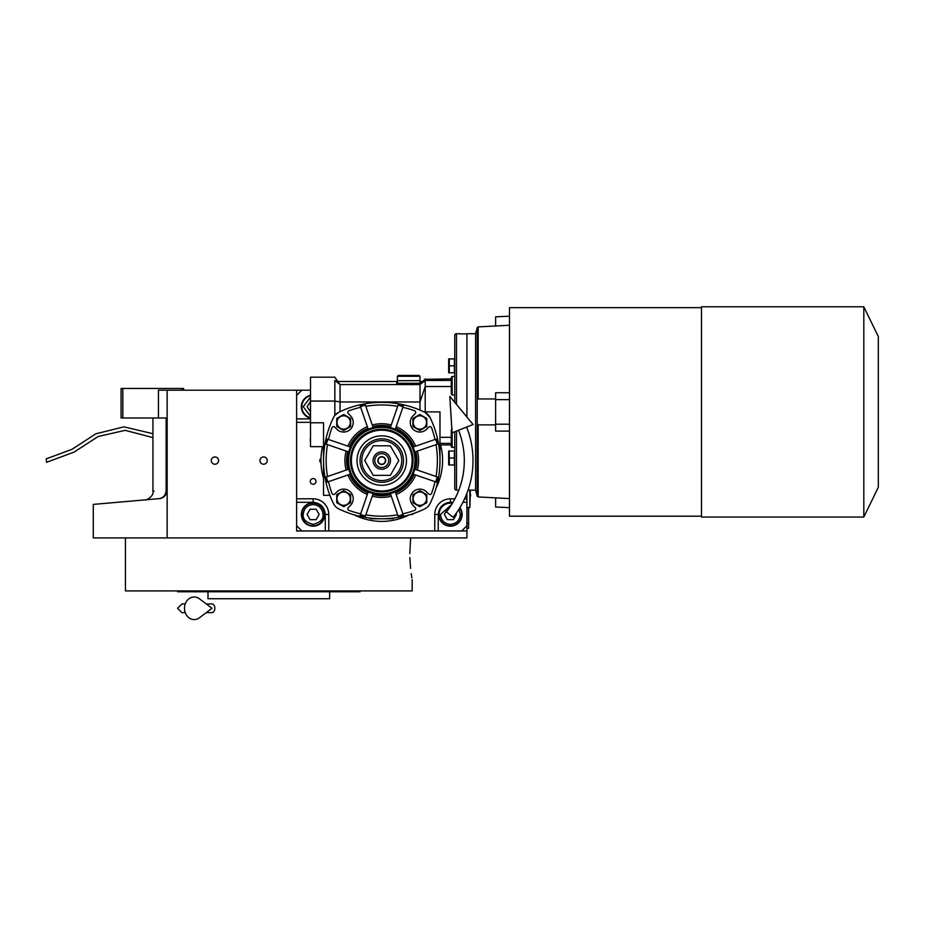 <?xml version="1.0" encoding="UTF-8"?>
<svg xmlns="http://www.w3.org/2000/svg" width="925" height="925" viewBox="0 0 925 925"><rect width="100%" height="100%" fill="white"/><g stroke="black" fill="none" stroke-linecap="round" stroke-linejoin="round"><path stroke-width="1.39" d="M167.148 418.007L158.452 418.007L158.452 390.2L167.148 390.2L167.148 537.911L93.286 537.911L93.286 504.403M466.917 493.337L466.917 530.962L296.613 530.962L296.613 390.2L167.148 390.2M214.935 464.223A3.654 3.654 0 0 0 218.589 460.581A3.654 3.654 0 0 0 214.935 456.927A3.654 3.654 0 0 0 211.282 460.581A3.654 3.654 0 0 0 214.935 464.223M263.59 464.223A3.654 3.654 0 0 0 267.244 460.581A3.654 3.654 0 0 0 263.59 456.927A3.654 3.654 0 0 0 259.948 460.581A3.654 3.654 0 0 0 263.59 464.223M466.917 530.962L466.917 537.911L167.148 537.911M166.153 489.984C148.578 491.626 148.578 491.626 166.153 489.984C165.922 494.898 163.598 497.777 159.216 498.633L93.286 504.403L159.216 498.633C140.427 500.275 140.427 500.275 159.216 498.633C163.69 498.205 166.338 495.326 167.148 489.984L166.153 489.984L166.153 418.007M152.937 418.007L152.937 491.221L154.117 491.106M122.828 388.454L122.828 418.007L121.094 418.007L121.094 388.454L183.659 388.454L183.659 390.2M181.913 388.454L181.913 390.2M122.828 418.007L158.452 418.007M159.216 498.633A8.683 8.683 -22 0 0 161.586 498.089A8.683 8.683 -22 0 1 159.216 498.633L154.117 499.084M166.315 493.684A8.683 8.683 -22 0 1 163.124 497.303A8.683 8.683 -22 0 0 166.315 493.684M468.651 507.501L468.57 526.614M468.57 507.501L468.57 523.134L466.917 523.134M466.917 528.348L468.57 528.348L468.651 523.134M409.787 553.555L410.654 537.911L409.787 553.555C412.388 587.178 412.388 587.178 409.787 553.555M409.844 557.509L410.561 568.332M411.22 573.697L411.359 574.645M411.452 575.327L411.856 577.824M412.168 579.617L412.168 590.913L125.442 590.913L125.442 537.911M177.577 590.913L177.577 591.78L360.045 591.78L360.045 590.913M329.624 591.78L329.624 598.729L207.986 598.729L207.986 591.78M296.613 390.2L301.828 390.2L296.613 395.414M301.828 390.2L310.511 390.2M461.702 530.962L466.917 525.747M296.613 525.747L301.828 530.962M310.511 438.531A2.868 2.868 0 0 0 310.511 440.924M313.124 478.56A2.868 2.868 0 0 0 310.257 481.428A2.868 2.868 0 0 0 313.124 484.295A2.868 2.868 0 0 0 315.992 481.428A2.868 2.868 0 0 0 313.124 478.56M313.124 502.714A11.724 11.724 0 0 0 301.388 514.45A11.724 11.724 0 0 0 313.124 526.175A11.724 11.724 0 0 0 324.848 514.45A11.724 11.724 0 0 0 313.124 502.714M296.613 498.806L313.124 498.806A15.644 15.644 0 0 1 328.757 514.45L328.757 530.962M410.492 514.497A2.868 2.868 0 0 0 413.579 513.502M320.987 458.268A2.868 2.868 0 0 0 320.987 462.893M434.762 530.962L434.762 514.45A15.644 15.644 0 0 1 450.406 498.806L454.915 498.806M466.917 498.806L464.604 498.806M296.613 422.343L310.511 422.343M310.511 395.264A11.724 11.724 0 0 0 310.511 418.146M452.614 502.934A11.724 11.724 0 0 0 438.67 514.45A11.724 11.724 0 0 0 460.835 519.804A11.724 11.724 0 0 0 459.933 507.617M310.511 397.149L303.215 406.711L310.511 416.262M310.511 395.715A11.297 11.297 0 0 0 301.828 406.711A11.297 11.297 180 0 0 310.511 417.695M310.511 401.496L307.1 406.711L310.511 411.914M313.124 504.541C307.146 505.177 303.839 508.472 303.215 514.45C302.648 519.133 305.955 522.44 313.124 524.359C320.281 522.44 323.588 519.133 323.022 514.45C322.397 508.472 319.09 505.177 313.124 504.541M313.124 503.154A11.297 11.297 0 0 0 301.828 514.45A11.297 11.297 180 0 0 313.124 525.747A11.297 11.297 180 0 0 324.421 514.45A11.297 11.297 0 0 0 313.124 503.154M316.13 519.665L319.137 514.45L316.13 509.236L310.106 509.236L307.1 514.45L310.106 519.665L316.13 519.665M451.585 504.611L440.497 514.45C441.132 520.428 444.428 523.723 450.406 524.359C456.383 523.723 459.679 520.428 460.315 514.45L458.881 509.328M452.371 503.327A11.297 11.297 -0 0 0 439.109 514.45A11.297 11.297 180 0 0 450.406 525.747A11.297 11.297 180 0 0 461.702 514.45A11.297 11.297 -0 0 0 459.69 508.022M448.44 509.236L447.399 509.236L444.382 514.45L447.399 519.665L453.412 519.665L456.43 514.45L455.967 513.653M381.759 464.223A3.654 3.654 0 0 1 378.117 460.581A3.654 3.654 0 0 1 381.759 456.927A3.654 3.654 0 0 1 385.413 460.581A3.654 3.654 0 0 1 381.759 464.223M470.386 490.123L469.865 507.501L469.865 490.123M466.616 427.061A91.24 91.24 0 0 1 453.215 517.306L446.405 511.907A82.545 82.545 0 0 0 458.534 430.252M449.816 396.339L452.071 432.808L473.08 424.517L449.816 396.339M206.263 603.944L211.998 603.944A4.348 2.844 90 0 1 214.831 608.292A4.348 2.844 90 0 1 211.998 612.639L206.263 612.639M199.476 617.761A11.297 9.701 -90 0 1 189.567 618.212A11.297 9.701 -90 0 1 184.491 608.292A11.297 9.701 -90 0 1 189.567 598.359A11.297 9.701 -90 0 1 199.476 598.822L212.01 608.292L199.476 617.761M413.683 384.627L411.798 384.673M430.033 417.51A11.297 11.297 0 0 0 424.829 412.307A98.189 98.189 0 0 0 338.689 412.307A11.297 11.297 0 0 0 333.497 417.51A98.189 98.189 0 0 0 333.497 503.651A11.297 11.297 0 0 0 338.689 508.842A98.189 98.189 0 0 0 424.829 508.842A11.297 11.297 0 0 0 430.033 503.651A98.189 98.189 0 0 0 430.033 417.51L425.211 412.504L425.211 380.453L419.996 384.58L420.667 383.863L419.996 384.58L419.996 410.11M452.14 432.784L452.14 447.353A0.867 0.867 0 0 1 451.273 446.486L451.273 430.067L452.14 428.888L451.273 430.067L451.273 446.486A0.867 0.867 0 0 0 452.14 447.353L454.753 447.353M360.669 513.826A95.576 95.576 0 0 1 348.968 510.38A1.734 1.734 0 0 1 348.332 507.524L350.425 505.432A9.562 9.562 0 0 0 347.326 489.845A9.562 9.562 0 0 0 336.908 491.915L334.815 494.008A1.734 1.734 0 0 1 331.959 493.372A95.576 95.576 0 0 1 328.514 481.671M435.016 481.671A95.576 95.576 0 0 1 431.57 493.372A1.734 1.734 0 0 1 428.703 494.008L426.61 491.915A9.562 9.562 0 0 0 413.093 491.915A9.562 9.562 0 0 0 413.093 505.432L415.186 507.524A1.734 1.734 0 0 1 414.562 510.38A95.576 95.576 0 0 1 402.861 513.826M436.033 444.647A95.576 95.576 0 0 1 437.375 460.581A71.248 71.248 0 0 1 437.375 460.592A95.576 95.576 0 0 1 436.033 476.514M402.861 407.324A95.576 95.576 0 0 1 414.562 410.769A1.734 1.734 0 0 1 415.186 413.637L413.093 415.73A9.562 9.562 0 0 0 413.093 429.246A9.562 9.562 0 0 0 426.61 429.246L428.703 427.153A1.734 1.734 0 0 1 431.57 427.778A95.576 95.576 0 0 1 435.016 439.479M328.514 439.479A95.576 95.576 0 0 1 331.959 427.778A1.734 1.734 0 0 1 334.815 427.153L336.908 429.246A9.562 9.562 0 0 0 353.223 422.482A9.562 9.562 0 0 0 350.425 415.73L348.332 413.637A1.734 1.734 0 0 1 348.968 410.769A95.576 95.576 0 0 1 360.669 407.324M323.542 495.337L329.901 495.337A98.189 98.189 0 0 1 323.542 460.581L323.542 495.337M340.053 411.66L340.053 401.959L334.838 401.068L310.511 401.068L310.511 422.771L323.542 422.771L323.542 460.581M451.273 386.511L425.211 386.511L419.996 401.959L340.053 401.959L340.053 384.58L334.838 380.418C334.838 376.082 334.838 376.082 334.838 380.418C334.838 376.082 334.838 376.082 334.838 380.418L334.838 415.394L338.828 412.249M323.542 446.671L310.511 446.671L310.511 422.771M439.976 460.581L439.976 411.914L425.211 411.914M327.485 476.514A95.576 95.576 0 0 1 327.485 444.647M365.837 406.306A95.576 95.576 0 0 1 397.692 406.306M438.057 477.208L436.357 482.133L438.057 477.208L414.724 469.172A34.063 34.063 0 0 1 413.972 471.669L414.816 469.206M397.692 514.855A95.576 95.576 0 0 1 365.837 514.855M365.132 516.867L360.207 515.167L365.132 516.867L373.168 493.534A34.063 34.063 0 0 1 370.671 492.782L373.133 493.626M369.896 518.069L370.462 518.798L393.056 518.798L393.634 518.069M310.511 401.068L310.511 377.169L334.838 377.169L337.891 381.505M451.308 394.096L452.14 394.952L454.753 394.952L454.753 402.317L454.753 335.451A1.734 1.734 0 0 1 456.488 333.717L459.968 333.717M325.473 477.208L326.224 476.942L327.924 481.867L327.172 482.133L325.473 477.208M348.713 469.206L349.558 471.669A34.063 34.063 0 0 0 350.506 474.097L349.558 471.669A34.063 34.063 0 0 1 348.806 469.172L326.224 476.942M348.713 451.955L349.558 449.492A34.063 34.063 0 0 0 348.806 451.99L325.473 443.954L327.172 439.028L327.924 439.283L326.224 444.208M350.402 447.029L349.558 449.492A34.063 34.063 0 0 1 350.506 447.053L327.924 439.283M368.208 429.223L370.671 428.379A34.063 34.063 0 0 0 368.243 429.316L360.207 405.983L365.132 404.283L365.398 405.046L360.472 406.746M373.133 427.523L370.671 428.379A34.063 34.063 0 0 1 373.168 427.616L365.398 405.046M390.385 427.523L392.847 428.379A34.063 34.063 0 0 0 390.35 427.616L398.386 404.283L403.312 405.983L403.057 406.746L398.132 405.046M395.31 429.223L392.847 428.379A34.063 34.063 0 0 1 395.287 429.316L403.057 406.746M413.117 447.029L413.024 447.053A34.063 34.063 0 0 1 413.972 449.492L413.117 447.029L436.357 439.028L438.057 443.954L414.724 451.99A34.063 34.063 0 0 0 413.972 449.492L414.816 451.955M436.357 482.133L413.024 474.097A34.063 34.063 0 0 0 413.972 471.669L413.117 474.132M395.31 491.938L395.287 491.834A34.063 34.063 0 0 1 392.847 492.782L395.31 491.938L403.312 515.167L398.386 516.867L390.35 493.534A34.063 34.063 0 0 0 392.847 492.782L390.385 493.626M360.207 515.167L368.243 491.834A34.063 34.063 0 0 0 370.671 492.782L368.208 491.938M350.402 474.132L327.924 481.867M421.268 410.665L422.968 411.428M452.14 428.888L451.273 430.067L452.14 428.888M396.733 384.58L396.733 381.505L337.856 381.505L340.053 384.58L419.996 384.58M436.091 487.914A60.819 60.819 0 0 0 440.543 444.937M322.547 446.671A60.819 60.819 0 0 0 323.542 478.19M354.425 514.913A60.819 60.819 0 0 0 409.093 514.913M458.835 490.123L456.488 490.123A1.734 1.734 0 0 1 454.753 488.377L454.753 431.755M451.273 393.772L451.273 377.354L451.273 379.689L451.273 377.354L452.14 376.487L454.753 376.487M452.14 379.597L451.273 379.689M425.211 380.453C425.211 378.383 425.211 378.383 425.211 380.453C425.211 378.383 425.211 378.383 425.211 380.453L451.273 380.453M451.273 378.903L425.211 379.296M343.672 430.507L336.723 426.494L336.723 418.47L343.672 414.458L350.621 418.47L350.621 426.494L343.672 430.507M343.672 506.692L336.723 502.68L336.723 494.655L343.672 490.643L350.621 494.655L350.621 502.68L343.672 506.692M419.858 506.692L412.908 502.68L412.908 494.655L419.858 490.643L426.807 494.655L426.807 502.68L419.858 506.692M419.858 430.507L412.908 426.494L412.908 418.47L419.858 414.458L426.807 418.47L426.807 426.494L419.858 430.507M396.733 383.251L420.667 383.251L420.667 381.505L422.829 381.505L420.667 383.251M449.296 365.837L449.296 358.888L448.706 358.888L454.395 358.888L454.395 372.787L448.706 372.787L449.296 372.787L448.706 372.787L449.296 372.787L449.296 365.837L454.395 365.837M449.018 451.678L449.296 451.053L454.395 451.053L454.395 464.951L448.706 464.951L449.296 464.951L448.706 464.951L449.296 464.951L449.296 458.002L454.395 458.002M459.968 333.89L466.917 333.89L466.917 417.048L466.917 333.717L475.6 333.717L475.6 490.123L468.085 490.123M466.917 426.945L466.917 427.824L466.917 426.945M337.001 422.482A6.672 6.672 0 0 0 343.672 429.154A6.672 6.672 0 0 0 350.344 422.482A6.672 6.672 0 0 0 343.672 415.811A6.672 6.672 0 0 0 337.001 422.482M337.001 498.667A6.672 6.672 0 0 0 343.672 505.339A6.672 6.672 0 0 0 350.344 498.667A6.672 6.672 0 0 0 343.672 491.996A6.672 6.672 0 0 0 337.001 498.667M413.186 498.667A6.672 6.672 0 0 0 419.858 505.339A6.672 6.672 0 0 0 426.529 498.667A6.672 6.672 0 0 0 419.858 491.996A6.672 6.672 0 0 0 413.186 498.667M413.186 422.482A6.672 6.672 0 0 0 419.858 429.154A6.672 6.672 0 0 0 426.529 422.482A6.672 6.672 0 0 0 419.858 415.811A6.672 6.672 0 0 0 413.186 422.482M449.099 365.433L448.741 363.548M448.787 360.6L448.741 361.178M448.787 367.549L448.741 370.509M448.787 456.291L448.741 455.713M448.787 452.753L448.741 453.331M449.099 451.458L449.296 458.002M448.787 463.24L448.845 459.286L448.787 463.24M397.403 376.29L419.996 376.29L419.129 375.423L398.27 375.423L397.403 376.29L397.403 380.661L419.973 380.637L419.996 383.251M448.671 372.509A2.081 2.081 0 0 0 448.706 372.787A2.081 2.081 0 0 1 448.671 372.509L448.671 359.166A2.081 2.081 0 0 1 448.706 358.888A2.081 2.081 0 0 0 448.671 359.166M448.671 451.331A2.081 2.081 0 0 1 448.706 451.053A2.081 2.081 0 0 0 448.671 451.331L448.671 464.674A2.081 2.081 0 0 0 448.706 464.951M351.35 460.581A30.409 30.409 0 0 0 381.759 490.99A30.409 30.409 0 0 0 412.168 460.581A30.409 30.409 0 0 0 381.759 430.171A30.409 30.409 0 0 0 351.35 460.581M406.491 460.581A24.732 24.732 0 0 1 381.759 485.313A24.732 24.732 0 0 1 357.027 460.581A24.732 24.732 0 0 1 381.759 435.848A24.732 24.732 0 0 1 406.491 460.581M360.045 460.581A21.726 21.726 0 0 0 381.759 482.295A21.726 21.726 0 0 0 403.485 460.581A21.726 21.726 0 0 0 381.759 438.855A21.726 21.726 0 0 0 360.045 460.581A21.726 21.726 0 0 0 381.759 482.295A21.726 21.726 0 0 0 403.485 460.581A21.726 21.726 0 0 0 381.759 438.855A21.726 21.726 0 0 0 360.045 460.581M390.292 475.346L398.814 460.581L390.292 445.804L373.238 445.804L364.704 460.581L373.238 475.346L390.292 475.346M373.076 460.581A8.683 8.683 0 0 0 381.759 469.264A8.683 8.683 0 0 0 390.454 460.581A8.683 8.683 0 0 0 381.759 451.886A8.683 8.683 0 0 0 373.076 460.581M374.81 460.581A6.949 6.949 0 0 0 381.759 467.53A6.949 6.949 0 0 0 388.708 460.581A6.949 6.949 0 0 0 381.759 453.632A6.949 6.949 0 0 0 374.81 460.581M385.667 460.581A3.908 3.908 0 0 1 381.759 464.489A3.908 3.908 0 0 1 377.851 460.581A3.908 3.908 0 0 1 381.759 456.672A3.908 3.908 0 0 1 385.667 460.581M509.49 316.188L495.615 316.824L495.615 325.982M509.49 392.743L495.615 392.743L495.615 424.205L509.49 424.205M477.219 423.974L477.219 496.17L478.179 496.945L478.179 424.876L477.219 423.974L477.219 399.866L478.179 398.964L478.179 326.895L509.49 325.253M478.179 424.876L495.615 424.887M478.179 398.964L495.615 398.953M495.615 424.205L495.615 431.096L509.49 431.096M478.179 326.895A1.041 1.041 0 0 0 477.219 327.67L475.6 333.717M477.219 496.17L475.6 490.123M495.615 399.635L509.49 399.635L509.49 400.722M701.497 516.185L509.49 516.185L509.49 307.655L701.497 307.655M495.615 497.858L495.615 507.016L509.49 507.652M701.497 309.91L701.497 306.788L863.811 306.788L863.811 517.052L701.497 517.052L701.497 309.91M878.311 487.313L878.311 336.527L878.311 487.313L863.811 517.052M152.937 437.606L125.187 430.345L98.2 436.484L74.185 452.059L46.481 462.315L46.25 458.846L71.953 449.342L95.818 433.813L123.927 426.841L152.937 433.709M296.613 502.287L313.124 502.287C320.455 503.061 324.513 507.108 325.288 514.45L325.288 530.962M313.124 502.287L313.124 498.806M310.511 418.875L296.613 418.875M438.242 530.962L438.242 514.45C439.017 507.108 443.075 503.061 450.406 502.287L452.996 502.287M462.905 502.287L466.917 502.287M450.406 502.287L450.406 498.806M325.288 514.45L328.757 514.45M438.242 514.45L434.762 514.45M348.806 451.99A34.063 34.063 180 0 0 347.708 460.581A34.063 34.063 0 0 0 348.806 469.172M347.754 469.53A35.173 35.173 0 0 1 347.754 451.62M346.158 470.085A36.85 36.85 0 0 1 346.158 451.076M439.976 437.328L451.273 437.328M439.976 443.387L451.273 443.387M452.14 394.952L452.14 376.487L451.273 377.354M347.858 446.151A36.85 36.85 0 0 1 367.329 426.668M349.442 446.694A35.173 35.173 135 0 1 367.884 428.263M368.243 429.316A34.063 34.063 135 0 0 350.506 447.053M372.255 424.98A36.85 36.85 0 0 1 391.263 424.98M372.81 426.564A35.173 35.173 180 0 1 390.72 426.564M390.35 427.616A34.063 34.063 180 0 0 373.168 427.616M395.646 428.263A35.173 35.173 -135 0 1 414.076 446.694M413.024 447.053A34.063 34.063 -135 0 0 395.287 429.316M396.189 426.668A36.85 36.85 0 0 1 415.672 446.151M437.294 444.208L435.594 439.283M414.724 469.172A34.063 34.063 -0 0 0 415.822 460.581A34.063 34.063 180 0 0 414.724 451.99M415.776 451.62A35.173 35.173 -0 0 1 415.776 469.53M417.372 451.076A36.85 36.85 0 0 1 417.372 470.085M435.594 481.867L437.294 476.942M395.287 491.834A34.063 34.063 -45 0 0 413.024 474.097M414.076 474.467A35.173 35.173 -45 0 1 395.646 492.898M415.672 475.011A36.85 36.85 0 0 1 396.189 494.482M398.132 516.115L403.057 514.416M373.168 493.534A34.063 34.063 -0 0 0 390.35 493.534M390.72 494.586A35.173 35.173 0 0 1 372.81 494.586M391.263 496.182A36.85 36.85 0 0 1 372.255 496.182M360.472 514.416L365.398 516.115M367.884 492.898A35.173 35.173 45 0 1 349.442 474.467M350.506 474.097A34.063 34.063 45 0 0 368.243 491.834M367.329 494.482A36.85 36.85 0 0 1 347.858 475.011M456.488 490.123L456.488 431.073M456.488 404.422L456.488 333.717M348.54 460.581A33.219 33.219 0 0 0 381.759 493.8A33.219 33.219 0 0 0 414.978 460.581A33.219 33.219 0 0 0 381.759 427.362A33.219 33.219 0 0 0 348.54 460.581M413.047 460.581A31.277 31.277 0 0 1 381.759 491.857A31.277 31.277 0 0 1 350.483 460.581A31.277 31.277 0 0 1 381.759 429.292A31.277 31.277 0 0 1 413.047 460.581M361.779 460.581A19.98 19.98 0 0 0 381.759 480.561A19.98 19.98 0 0 0 401.751 460.581A19.98 19.98 0 0 0 381.759 440.589A19.98 19.98 0 0 0 361.779 460.581M477.219 327.67L477.219 399.866M152.937 491.221C154.174 496.482 145.491 500.691 145.005 499.882L144.913 499.882M470.386 496.39A3.307 3.307 0 0 0 470.386 494.274M469.865 507.501L466.917 507.501M181.913 603.944L185.243 603.944L181.913 603.944L177.577 608.292L181.913 612.639L185.243 612.639M451.273 444.937L439.976 444.937M425.211 378.903L422.817 381.505M397.403 380.661L397.403 383.251M419.973 380.637L419.996 376.29M478.179 496.945L509.49 498.587M878.311 336.527L863.811 306.788"/></g></svg>
